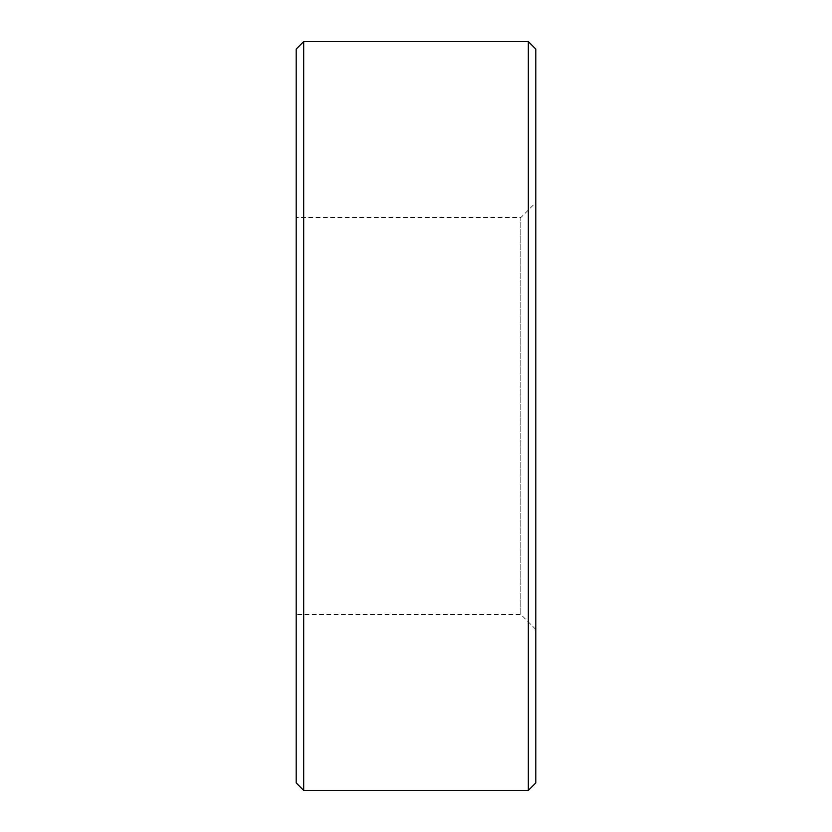 <?xml version="1.0" encoding="UTF-8"?>
<svg xmlns="http://www.w3.org/2000/svg" width="832" height="832" viewBox="0 0 832 832"><rect width="100%" height="100%" fill="white"/><g stroke="black" fill="none" stroke-linecap="round" stroke-linejoin="round"><path stroke-width="0.62" stroke-dasharray="4.16 3.12" d="M535.808 629.408L520.832 614.432L296.192 614.432L296.192 217.568L520.832 217.568L520.832 614.432L520.832 217.568L535.808 202.592L535.808 629.408L535.808 202.592M535.808 782.912L535.808 49.088M296.192 49.088L296.192 782.912M296.192 217.568L296.192 614.432M528.32 41.6L528.32 790.4M303.68 790.4L303.68 41.6"/><path stroke-width="1.25" d="M528.32 41.6L535.808 49.088L535.808 782.912L528.32 790.4L528.32 41.6L303.68 41.6L303.68 790.4L296.192 782.912L296.192 49.088L303.68 41.6M528.32 790.4L303.68 790.4"/></g></svg>
